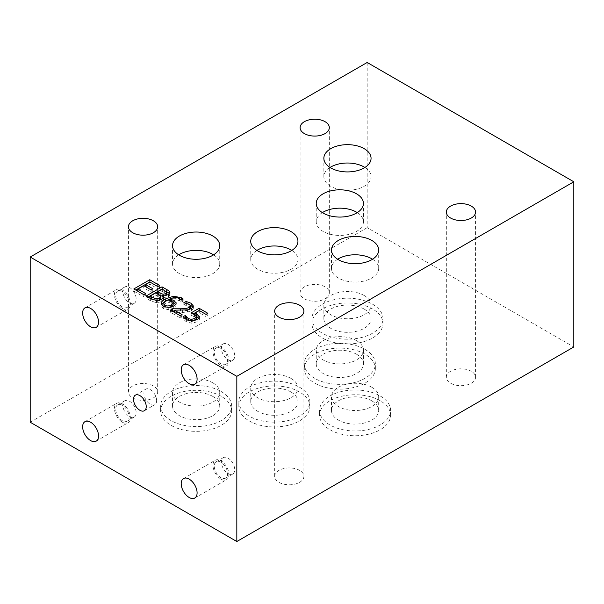 <?xml version="1.0" encoding="UTF-8"?>
<svg xmlns="http://www.w3.org/2000/svg" width="604" height="604" viewBox="0 0 604 604"><rect width="100%" height="100%" fill="white"/><g stroke="black" fill="none" stroke-linecap="round" stroke-linejoin="round"><path stroke-width="0.45" stroke-dasharray="3.02 2.27" d="M367.172 62.484L367.172 227.67L573.8 346.968M30.2 422.219L367.172 227.67M182.114 314.676L182.114 316.881L180.271 317.938L170.464 312.283L172.374 311.181M180.271 315.741L180.271 317.938M174.307 312.298L182.114 316.881M182.627 310.214L182.627 312.419L174.307 312.374M187.466 309.875L187.466 312.072L182.627 312.419M193.069 307.142L193.408 308.251L191.476 310.713L187.466 312.072M186.077 303.155L186.077 303.653L189.981 304.892M183.812 302.763L183.812 304.967L186.077 303.653M183.926 302.831L183.812 304.967M186.349 303.216L186.349 305.42L183.926 305.035M190.403 307.927L189.105 306.432L186.349 305.42M174.307 311.007L180.385 310.992C185.013 310.924 187.95 310.441 189.195 309.527L189.346 309.437M170.464 310.079L170.464 312.283M173.174 302.596L173.174 304.801L171.687 303.306L167.98 302.174L166.938 302.732C164.839 304.001 163.82 305.028 163.873 305.813L163.873 303.608M167.98 299.977L167.98 302.174M164.077 306.711L164.952 307.481C166.772 308.523 168.946 308.372 171.483 307.028L171.649 306.93M175.817 304.212L176.126 305.36L176.126 303.155M176.074 303.623L176.074 304.884C176.345 306.062 175.575 307.172 173.741 308.221L168.252 309.663L163.201 308.478L161.14 305.616L161.411 304.62M169.513 300.263L169.513 301.29L172.925 302.068M181.041 300.105L181.041 302.31L179.471 300.913C176.738 299.35 173.416 299.478 169.513 301.29M181.132 300.158L181.041 302.31M183.178 298.98L183.178 301.177L181.132 302.362M181.494 299.954L183.178 301.177M169.513 299.274L173.65 298.384L180.475 299.441M143.79 294.677L143.79 296.881L133.846 291.143L135.757 290.041M133.846 288.938L133.846 291.143M145.67 293.589L145.67 295.794L143.79 296.881M137.84 291.241L145.67 295.794M143.737 285.662L143.737 287.866L137.84 291.271M151.045 289.882L151.045 292.087L143.737 287.866M152.925 288.795L152.925 291L151.045 292.087M145.617 286.749L152.925 291M149.973 282.068L149.973 284.265L145.617 286.779M157.803 286.59L157.803 288.788L149.973 284.265M159.683 285.503L159.683 287.708L157.803 288.788M149.951 282.083L159.683 287.708M166.81 292.17L166.81 294.375L162.31 291.302L157.667 293.989L160.196 295.454M162.31 289.105L162.31 291.302M162.748 296.436L166.5 295.416M160.664 296.036L160.664 298.233L155.9 295.009L150.026 298.399L156.013 301.086L159.72 300.263M155.9 292.804L155.9 295.009M156.013 300.498L156.013 301.086M160.853 298.904L160.664 298.233M163.223 298.195L163.586 299.305L161.774 301.623L156.527 302.747L150.668 300.852L146.108 298.217L148.018 297.115M162.831 295.379L162.748 297.621M169.747 293.582L169.966 295.046L168.456 296.904L162.831 297.583M162.212 289.165L166.251 291.498M169.52 293.876L169.747 294.254M146.108 296.02L146.108 298.217M156.527 300.543L156.527 302.747M199.018 317.976L199.335 319.108L199.335 316.911M199.282 317.364L199.282 318.655C199.637 319.682 198.905 320.739 197.078 321.819L191.845 323.216L186.387 321.864L183.125 318.935L184.386 318.21M195.054 314.971L195.704 315.477M199.297 310.524L199.297 312.729L195.054 315.175M205.964 314.374L205.964 316.579L199.297 312.729M207.836 313.302L207.836 315.499L205.964 316.579M199.252 310.547L207.836 315.499M190.924 312.993L190.924 315.197L193.144 313.914M196.315 316.511L196.315 318.716L194.45 316.79L190.924 315.197M191.528 321.011L191.528 321.585L195.017 320.505M187.24 320.097L191.528 321.585M183.125 316.738L183.125 318.935M129.498 416.647A9.438 5.451 -120 0 0 134.216 417.115A9.438 5.451 -120 0 0 134.216 406.213A9.438 5.451 -120 0 0 124.779 400.762A9.438 5.451 -120 0 0 123.329 408.327A9.438 5.451 -120 0 0 129.498 416.647M228.048 359.75A9.438 5.451 -120 0 0 232.767 360.218A9.438 5.451 -120 0 0 232.767 349.316A9.438 5.451 -120 0 0 223.321 343.865A9.438 5.451 -120 0 0 221.879 351.43A9.438 5.451 -120 0 0 228.048 359.75M129.498 302.853A9.438 5.451 -120 0 0 134.216 303.321A9.438 5.451 -120 0 0 134.216 292.419A9.438 5.451 -120 0 0 124.779 286.968A9.438 5.451 -120 0 0 123.329 294.533A9.438 5.451 -120 0 0 129.498 302.853M228.048 473.544A9.438 5.451 -120 0 0 232.767 474.004A9.438 5.451 -120 0 0 232.767 463.109A9.438 5.451 -120 0 0 223.321 457.658A9.438 5.451 -120 0 0 221.879 465.223A9.438 5.451 -120 0 0 228.048 473.544M220.936 365.322A11.242 6.485 -120 0 0 226.553 365.873A11.242 6.485 -120 0 0 226.553 352.895A11.242 6.485 -120 0 0 215.318 346.409A11.242 6.485 -120 0 0 213.597 355.416A11.242 6.485 -120 0 0 220.936 365.322M220.936 479.115A11.242 6.485 -120 0 0 226.553 479.667A11.242 6.485 -120 0 0 226.553 466.688A11.242 6.485 -120 0 0 215.318 460.203A11.242 6.485 -120 0 0 213.597 469.21A11.242 6.485 -120 0 0 220.936 479.115M380.203 395.967A35.515 20.506 180 0 1 390.607 410.471A35.515 20.506 180 0 1 355.092 430.977A35.515 20.506 180 0 1 319.569 410.471A35.515 20.506 180 0 1 341.494 391.528A35.515 20.506 180 0 1 380.203 395.967M380.203 400.746A35.515 20.506 0 0 0 341.494 396.299A35.515 20.506 0 0 0 319.569 415.242A35.515 20.506 0 0 0 355.092 435.748A35.515 20.506 0 0 0 390.607 415.242A35.515 20.506 0 0 0 380.203 400.746M221.253 391.566A35.515 20.506 180 0 1 231.657 406.062A35.515 20.506 180 0 1 196.141 426.567A35.515 20.506 180 0 1 160.626 406.062A35.515 20.506 180 0 1 182.551 387.119A35.515 20.506 180 0 1 221.253 391.566M221.253 396.337A35.515 20.506 0 0 0 182.551 391.89A35.515 20.506 0 0 0 160.626 410.841A35.515 20.506 0 0 0 196.141 431.339A35.515 20.506 0 0 0 231.657 410.841A35.515 20.506 0 0 0 221.253 396.337M299.456 387.164A35.515 20.506 180 0 1 309.86 401.66A35.515 20.506 180 0 1 274.344 422.166A35.515 20.506 180 0 1 238.829 401.66A35.515 20.506 180 0 1 260.754 382.717A35.515 20.506 180 0 1 299.456 387.164M299.456 391.936A35.515 20.506 0 0 0 260.754 387.489A35.515 20.506 0 0 0 238.829 406.432A35.515 20.506 0 0 0 274.344 426.937A35.515 20.506 0 0 0 309.86 406.432A35.515 20.506 0 0 0 299.456 391.936M364.944 349.354A35.515 20.506 180 0 1 375.348 363.85A35.515 20.506 180 0 1 339.833 384.355A35.515 20.506 180 0 1 304.31 363.85A35.515 20.506 180 0 1 326.236 344.907A35.515 20.506 180 0 1 364.944 349.354M364.944 354.125A35.515 20.506 0 0 0 326.236 349.678A35.515 20.506 0 0 0 304.31 368.621A35.515 20.506 0 0 0 339.833 389.127A35.515 20.506 0 0 0 375.348 368.621A35.515 20.506 0 0 0 364.944 354.125M156.632 400.611A8.992 5.194 -120 0 0 152.706 391.558A8.992 5.194 -120 0 0 145.783 389.15A8.992 5.194 -120 0 0 145.783 399.531A8.992 5.194 -120 0 0 154.767 404.725A8.992 5.194 -120 0 0 156.632 400.611M372.57 304.205A35.515 20.506 180 0 1 382.974 318.701A35.515 20.506 180 0 1 347.459 339.206A35.515 20.506 180 0 1 311.943 318.701A35.515 20.506 180 0 1 333.869 299.758A35.515 20.506 180 0 1 372.57 304.205M372.57 308.976A35.515 20.506 0 0 0 333.869 304.529A35.515 20.506 0 0 0 311.943 323.472A35.515 20.506 0 0 0 347.459 343.978A35.515 20.506 0 0 0 382.974 323.472A35.515 20.506 0 0 0 372.57 308.976M122.393 422.219A11.242 6.485 -120 0 0 128.01 422.77A11.242 6.485 -120 0 0 128.01 409.791A11.242 6.485 -120 0 0 116.768 403.306A11.242 6.485 -120 0 0 115.047 412.313A11.242 6.485 -120 0 0 122.393 422.219M122.393 308.425A11.242 6.485 -120 0 0 128.01 308.976A11.242 6.485 -120 0 0 128.01 296.005A11.242 6.485 -120 0 0 116.768 289.512A11.242 6.485 -120 0 0 115.047 298.519A11.242 6.485 -120 0 0 122.393 308.425M337.644 259.237A23.601 13.628 0 0 0 331.483 268.41A23.601 13.628 0 0 0 355.092 282.038A23.601 13.628 0 0 0 378.693 268.41A23.601 13.628 0 0 0 372.54 259.237M371.777 387.255A23.601 13.628 180 0 1 378.693 396.888A23.601 13.628 180 0 1 355.092 410.516A23.601 13.628 180 0 1 331.483 396.888A23.601 13.628 180 0 1 346.054 384.303A23.601 13.628 180 0 1 371.777 387.255M371.777 400.837A23.601 13.628 180 0 1 378.693 410.471A23.601 13.628 180 0 1 355.092 424.099A23.601 13.628 180 0 1 331.483 410.471A23.601 13.628 180 0 1 346.054 397.877A23.601 13.628 180 0 1 371.777 400.837M471.279 371.286A14.609 8.433 0 0 0 455.356 369.459A14.609 8.433 0 0 0 446.333 377.251A14.609 8.433 0 0 0 460.95 385.684A14.609 8.433 0 0 0 475.559 377.251A14.609 8.433 0 0 0 471.279 371.286M178.693 254.828A23.601 13.628 0 0 0 172.54 264.008A23.601 13.628 0 0 0 196.141 277.636A23.601 13.628 0 0 0 219.743 264.008A23.601 13.628 0 0 0 213.589 254.828M212.827 382.845A23.601 13.628 180 0 1 219.743 392.487A23.601 13.628 180 0 1 196.141 406.107A23.601 13.628 180 0 1 172.54 392.487A23.601 13.628 180 0 1 187.112 379.893A23.601 13.628 180 0 1 212.827 382.845M212.827 396.428A23.601 13.628 180 0 1 219.743 406.062A23.601 13.628 180 0 1 196.141 419.689A23.601 13.628 180 0 1 172.54 406.062A23.601 13.628 180 0 1 187.112 393.476A23.601 13.628 180 0 1 212.827 396.428M325.05 286.862A14.609 8.433 0 0 0 309.127 285.028A14.609 8.433 0 0 0 300.105 292.827A14.609 8.433 0 0 0 314.714 301.26A14.609 8.433 0 0 0 329.323 292.827A14.609 8.433 0 0 0 325.05 286.862M256.896 250.426A23.601 13.628 0 0 0 250.743 259.599A23.601 13.628 0 0 0 274.344 273.227A23.601 13.628 0 0 0 297.946 259.599A23.601 13.628 0 0 0 291.792 250.426M291.03 378.444A23.601 13.628 180 0 1 297.946 388.078A23.601 13.628 180 0 1 274.344 401.705A23.601 13.628 180 0 1 250.743 388.078A23.601 13.628 180 0 1 265.315 375.492A23.601 13.628 180 0 1 291.03 378.444M291.03 392.026A23.601 13.628 180 0 1 297.946 401.66A23.601 13.628 180 0 1 274.344 415.288A23.601 13.628 180 0 1 250.743 401.66A23.601 13.628 180 0 1 265.315 389.074A23.601 13.628 180 0 1 291.03 392.026M322.385 212.616A23.601 13.628 0 0 0 316.224 221.796A23.601 13.628 0 0 0 339.833 235.424A23.601 13.628 0 0 0 363.434 221.796A23.601 13.628 0 0 0 357.274 212.616M356.519 340.633A23.601 13.628 180 0 1 363.434 350.267A23.601 13.628 180 0 1 339.833 363.895A23.601 13.628 180 0 1 316.224 350.267A23.601 13.628 180 0 1 330.796 337.681A23.601 13.628 180 0 1 356.519 340.633M356.519 354.216A23.601 13.628 180 0 1 363.434 363.85A23.601 13.628 180 0 1 339.833 377.477A23.601 13.628 180 0 1 316.224 363.85A23.601 13.628 180 0 1 330.796 351.264A23.601 13.628 180 0 1 356.519 354.216M153.386 385.971A14.609 8.433 0 0 0 137.463 384.136A14.609 8.433 0 0 0 128.441 391.936A14.609 8.433 0 0 0 143.05 400.369A14.609 8.433 0 0 0 157.667 391.936A14.609 8.433 0 0 0 153.386 385.971M330.011 167.467A23.601 13.628 0 0 0 323.857 176.647A23.601 13.628 0 0 0 347.459 190.275A23.601 13.628 0 0 0 371.06 176.647A23.601 13.628 0 0 0 364.907 167.467M364.152 295.484A23.601 13.628 180 0 1 371.06 305.118A23.601 13.628 180 0 1 347.459 318.746A23.601 13.628 180 0 1 323.857 305.118A23.601 13.628 180 0 1 338.429 292.532A23.601 13.628 180 0 1 364.152 295.484M364.152 309.067A23.601 13.628 180 0 1 371.06 318.701A23.601 13.628 180 0 1 347.459 332.328A23.601 13.628 180 0 1 323.857 318.701A23.601 13.628 180 0 1 338.429 306.115A23.601 13.628 180 0 1 364.152 309.067M299.614 470.395A14.609 8.433 0 0 0 283.691 468.568A14.609 8.433 0 0 0 274.677 476.36A14.609 8.433 0 0 0 289.286 484.793A14.609 8.433 0 0 0 303.895 476.36A14.609 8.433 0 0 0 299.614 470.395M122.393 291.536A9.438 5.451 -120 0 0 117.667 291.068A9.438 5.451 -120 0 0 116.225 298.633A9.438 5.451 -120 0 0 122.393 306.953A9.438 5.451 -120 0 0 127.112 307.421A9.438 5.451 -120 0 0 128.554 299.856A9.438 5.451 -120 0 0 122.393 291.536M122.393 405.329A9.438 5.451 -120 0 0 117.667 404.861A9.438 5.451 -120 0 0 116.225 412.426A9.438 5.451 -120 0 0 122.393 420.746A9.438 5.451 -120 0 0 127.112 421.214A9.438 5.451 -120 0 0 128.554 413.649A9.438 5.451 -120 0 0 122.393 405.329M220.936 462.226A9.438 5.451 -120 0 0 216.217 461.758A9.438 5.451 -120 0 0 214.767 469.323A9.438 5.451 -120 0 0 220.936 477.643A9.438 5.451 -120 0 0 225.654 478.111A9.438 5.451 -120 0 0 227.104 470.546A9.438 5.451 -120 0 0 220.936 462.226M220.936 348.433A9.438 5.451 -120 0 0 216.217 347.964A9.438 5.451 -120 0 0 214.767 355.529A9.438 5.451 -120 0 0 220.936 363.85A9.438 5.451 -120 0 0 225.654 364.318A9.438 5.451 -120 0 0 227.104 356.753A9.438 5.451 -120 0 0 220.936 348.433M191.476 308.508L191.476 310.713M189.105 304.227L189.105 306.432M180.385 310.245L180.385 310.992M171.687 301.102L171.687 303.306M166.938 300.528L166.938 302.732M164.952 307.028L164.952 307.481M173.741 306.017L173.741 308.221M179.471 298.708L179.471 300.913M173.65 297.749L173.65 298.384M163.201 306.273L163.201 308.478M168.252 307.459L168.252 309.663M164.333 290.267L164.333 292.472M163.02 295.416L163.02 296.473M158.293 294.186L158.293 296.39M161.774 299.425L161.774 301.623M168.456 294.699L168.456 296.904M150.668 298.648L150.668 300.852M197.078 319.614L197.078 321.819M194.45 314.586L194.45 316.79M186.387 319.659L186.387 321.864M191.845 321.011L191.845 323.216M193.408 308.251L193.408 306.047M163.586 299.305L163.586 297.108M169.966 295.046L169.966 292.849M194.767 384.227L226.553 365.873M183.525 364.763L215.318 346.409M194.767 498.021L226.553 479.667M183.525 478.557L215.318 460.203M390.607 415.242L390.607 410.471M319.569 415.242L319.569 410.471M231.657 410.841L231.657 406.062M160.626 410.841L160.626 406.062M309.86 406.432L309.86 401.66M238.829 406.432L238.829 401.66M375.348 368.621L375.348 363.85M304.31 368.621L304.31 363.85M144.371 410.728L154.767 404.725M135.379 395.159L145.783 389.15M382.974 323.472L382.974 318.701M311.943 323.472L311.943 318.701M96.217 441.124L128.01 422.77M84.983 421.66L116.768 403.306M96.217 327.33L128.01 308.976M84.983 307.866L116.768 289.512M378.693 268.41L378.693 250.056M331.483 268.41L331.483 250.056M378.693 410.471L378.693 396.888M331.483 410.471L331.483 396.888M475.559 377.251L475.559 212.064M446.333 377.251L446.333 212.064M219.743 264.008L219.743 245.654M172.54 264.008L172.54 245.654M219.743 406.062L219.743 392.487M172.54 406.062L172.54 392.487M329.323 292.827L329.323 127.64M300.105 292.827L300.105 127.64M297.946 259.599L297.946 241.245M250.743 259.599L250.743 241.245M297.946 401.66L297.946 388.078M250.743 401.66L250.743 388.078M363.434 221.796L363.434 203.442M316.224 221.796L316.224 203.442M363.434 363.85L363.434 350.267M316.224 363.85L316.224 350.267M157.667 391.936L157.667 226.749M128.441 391.936L128.441 226.749M371.06 176.647L371.06 158.293M323.857 176.647L323.857 158.293M371.06 318.701L371.06 305.118M323.857 318.701L323.857 305.118M303.895 476.36L303.895 311.173M274.677 476.36L274.677 311.173M127.112 307.421L134.216 303.321M117.667 291.068L124.779 286.968M127.112 421.214L134.216 417.115M117.667 404.861L124.779 400.762M225.654 478.111L232.767 474.004M216.217 461.758L223.321 457.658M225.654 364.318L232.767 360.218M216.217 347.964L223.321 343.865"/><path stroke-width="0.91" d="M573.8 181.781L367.172 62.484L30.2 257.032L30.2 422.219L236.828 541.516L573.8 346.968L573.8 181.781L236.828 376.33L236.828 541.516M172.721 308.78L180.385 308.787C185.013 308.719 187.95 308.236 189.195 307.33L190.403 305.722L189.105 304.227L183.812 302.763L186.077 301.456L191.098 303.253L193.408 306.047L191.476 308.508L187.466 309.875L174.307 310.169L182.114 314.676L180.271 315.741L170.464 310.079L172.721 308.78L172.721 310.984L174.307 311.007M174.307 310.169L174.307 312.298M189.981 304.892L193.069 307.142M186.077 301.456L186.077 303.155M189.195 309.527L190.411 308.04L190.403 305.722M163.873 303.608L164.952 305.277C166.772 306.326 168.946 306.175 171.483 304.824L173.174 302.596L171.687 301.102L167.98 299.977L166.938 300.528C164.839 301.804 163.82 302.823 163.873 303.608L164.077 306.711M171.483 307.028L173.189 305.043L173.174 302.596M176.074 303.623L176.074 302.679C176.345 303.857 175.575 304.967 173.741 306.017L168.252 307.459L163.201 306.273L161.14 303.419C161.132 302.113 162.506 300.649 165.262 299.018L173.65 296.179L181.593 297.81L183.178 298.98L181.132 300.158L179.471 298.708C176.738 297.153 173.416 297.274 169.513 299.086L173.929 300.362L176.126 303.155M172.925 302.068L176.074 304.884M169.513 299.086L169.513 300.263M180.475 299.441L181.494 299.954M161.411 304.62L165.262 301.215L169.513 299.274M143.79 294.677L133.846 288.938L149.739 279.758L159.683 285.503L157.803 286.59L149.973 282.068L145.617 284.582L152.925 288.795L151.045 289.882L143.737 285.662L137.84 289.074L145.67 293.589L143.79 294.677M137.84 289.074L137.84 291.241M145.617 284.582L145.617 286.749M149.739 279.758L149.951 282.083M135.757 290.041L149.739 281.962M157.667 291.785L163.02 294.269L165.957 293.597L166.81 292.17L162.31 289.105L157.667 291.785L157.667 293.823M160.06 295.371L163.02 296.473M166.885 294.707L166.81 292.17M165.957 295.801L166.81 294.375M150.026 296.194L156.013 298.882L159.479 298.202L160.664 296.036L155.9 292.804L150.026 296.194L150.026 298.278M156.013 298.882L156.013 300.498M160.853 298.904L160.664 296.036M159.479 300.407L160.664 298.233M162.748 295.424L163.586 297.108L161.774 299.425L156.527 300.543L150.668 298.648L146.108 296.02L162.008 286.84L166.213 289.271C168.297 290.396 169.467 291.317 169.747 292.057L169.966 292.849L168.456 294.699L162.748 295.424L163.223 298.195M169.747 292.057L169.747 293.582M166.213 289.271L166.213 291.468C168.297 292.593 169.467 293.521 169.747 294.254M162.008 286.84L162.212 289.165M148.018 297.115L162.008 289.044M199.282 317.364L199.282 316.451C199.637 317.485 198.905 318.534 197.078 319.614L191.845 321.011L186.387 319.659L183.125 316.738L185.383 315.431L188.267 318.618L191.528 319.38L194.926 318.353L196.315 316.511L194.45 314.586L190.924 312.993L199.116 308.267L207.836 313.302L205.964 314.374L199.297 310.524L195.054 312.97L196.587 313.755L199.335 316.911M195.054 315.175L199.282 318.655M195.054 312.97L195.054 314.971M199.116 308.267L199.252 310.547M193.144 313.914L199.116 310.471M194.926 320.558L196.33 318.897L196.315 316.511M191.528 319.38L191.528 321.011M186.402 317.002L186.402 319.206L187.24 320.097M185.534 315.522L185.534 317.727L186.402 319.206M185.383 315.431L185.534 317.727M184.386 318.21L185.383 317.636M30.2 257.032L236.828 376.33M371.777 240.422A23.601 13.628 180 0 1 378.693 250.056A23.601 13.628 180 0 1 355.092 263.684A23.601 13.628 180 0 1 331.483 250.056A23.601 13.628 180 0 1 346.054 237.47A23.601 13.628 180 0 1 371.777 240.422M471.279 206.1A14.609 8.433 180 0 1 475.559 212.064A14.609 8.433 180 0 1 460.95 220.505A14.609 8.433 180 0 1 446.333 212.064A14.609 8.433 180 0 1 455.356 204.273A14.609 8.433 180 0 1 471.279 206.1M212.827 236.021A23.601 13.628 180 0 1 219.743 245.654A23.601 13.628 180 0 1 196.141 259.282A23.601 13.628 180 0 1 172.54 245.654A23.601 13.628 180 0 1 187.112 233.061A23.601 13.628 180 0 1 212.827 236.021M325.05 121.676A14.609 8.433 180 0 1 329.323 127.64A14.609 8.433 180 0 1 314.714 136.074A14.609 8.433 180 0 1 300.105 127.64A14.609 8.433 180 0 1 309.127 119.849A14.609 8.433 180 0 1 325.05 121.676M291.03 231.611A23.601 13.628 180 0 1 297.946 241.245A23.601 13.628 180 0 1 274.344 254.873A23.601 13.628 180 0 1 250.743 241.245A23.601 13.628 180 0 1 265.315 228.659A23.601 13.628 180 0 1 291.03 231.611M356.519 193.808A23.601 13.628 180 0 1 363.434 203.442A23.601 13.628 180 0 1 339.833 217.07A23.601 13.628 180 0 1 316.224 203.442A23.601 13.628 180 0 1 330.796 190.849A23.601 13.628 180 0 1 356.519 193.808M153.386 220.785A14.609 8.433 180 0 1 157.667 226.749A14.609 8.433 180 0 1 143.05 235.183A14.609 8.433 180 0 1 128.441 226.749A14.609 8.433 180 0 1 137.463 218.958A14.609 8.433 180 0 1 153.386 220.785M364.152 148.652A23.601 13.628 180 0 1 371.06 158.293A23.601 13.628 180 0 1 347.459 171.921A23.601 13.628 180 0 1 323.857 158.293A23.601 13.628 180 0 1 338.429 145.7A23.601 13.628 180 0 1 364.152 148.652M299.614 305.209A14.609 8.433 180 0 1 303.895 311.173A14.609 8.433 180 0 1 289.286 319.614A14.609 8.433 180 0 1 274.677 311.173A14.609 8.433 180 0 1 283.691 303.382A14.609 8.433 180 0 1 299.614 305.209M189.15 383.676A11.242 6.485 60 0 1 181.2 369.905A11.242 6.485 60 0 1 183.525 364.763A11.242 6.485 60 0 1 194.767 371.249A11.242 6.485 60 0 1 194.767 384.227A11.242 6.485 60 0 1 189.15 383.676M189.15 497.462A11.242 6.485 60 0 1 181.2 483.698A11.242 6.485 60 0 1 183.525 478.557A11.242 6.485 60 0 1 194.767 485.042A11.242 6.485 60 0 1 194.767 498.021A11.242 6.485 60 0 1 189.15 497.462M146.228 406.613A8.992 5.194 60 0 1 144.371 410.728A8.992 5.194 60 0 1 137.44 408.319A8.992 5.194 60 0 1 133.514 399.274A8.992 5.194 60 0 1 135.379 395.159A8.992 5.194 60 0 1 142.31 397.568A8.992 5.194 60 0 1 146.228 406.613M90.6 440.573A11.242 6.485 60 0 1 82.65 426.801A11.242 6.485 60 0 1 84.983 421.66A11.242 6.485 60 0 1 96.217 428.145A11.242 6.485 60 0 1 96.217 441.124A11.242 6.485 60 0 1 90.6 440.573M90.6 326.779A11.242 6.485 60 0 1 82.65 313.008A11.242 6.485 60 0 1 84.983 307.866A11.242 6.485 60 0 1 96.217 314.352A11.242 6.485 60 0 1 96.217 327.33A11.242 6.485 60 0 1 90.6 326.779M372.54 259.237A23.601 13.628 0 0 0 371.777 258.776A23.601 13.628 0 0 0 337.644 259.237M213.589 254.828A23.601 13.628 0 0 0 212.827 254.375A23.601 13.628 0 0 0 178.693 254.828M291.792 250.426A23.601 13.628 0 0 0 291.03 249.965A23.601 13.628 0 0 0 256.896 250.426M357.274 212.616A23.601 13.628 0 0 0 356.519 212.155A23.601 13.628 0 0 0 322.385 212.616M364.907 167.467A23.601 13.628 0 0 0 364.152 167.006A23.601 13.628 0 0 0 330.011 167.467M191.098 303.253L191.098 305.458M190.403 305.964L190.403 307.927M189.195 307.33L189.195 309.482M180.385 308.787L180.385 310.245M164.952 305.277L164.952 307.028M171.483 304.824L171.483 306.975M173.929 300.362L173.929 302.566M181.593 297.81L181.593 299.894M173.65 296.179L173.65 297.749M165.262 299.018L165.262 301.215M160.06 293.166L160.06 295.326M163.02 294.269L163.02 295.416M165.957 293.597L165.957 295.507M151.74 297.183L151.74 299.229M159.479 298.202L159.479 300.316M196.587 313.755L196.587 315.952M194.926 318.353L194.926 320.535M188.267 318.618L188.267 320.49"/></g></svg>
